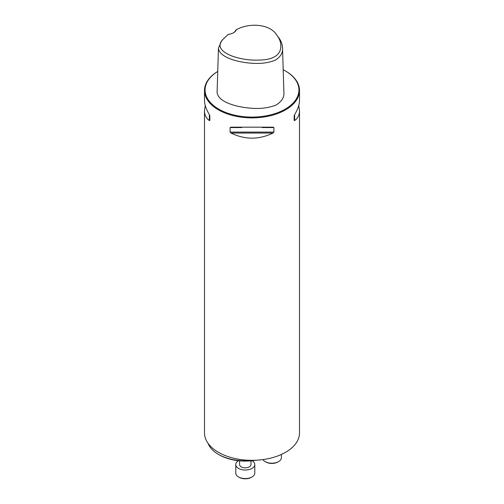 <?xml version="1.0" encoding="UTF-8"?>
<svg xmlns="http://www.w3.org/2000/svg" width="504" height="504" viewBox="0 0 504 504"><rect width="100%" height="100%" fill="white"/><g stroke="black" fill="none" stroke-linecap="round" stroke-linejoin="round"><path stroke-width="0.76" d="M255.446 460.259A36.723 21.206 180 0 1 219.316 454.873L218.408 454.35A38.008 21.943 0 0 0 252.983 460.322M236.288 29.711C250.356 22.069 270.667 24.406 276.835 35.192C280.747 40.276 281.799 45.499 279.997 50.86C277.427 56.87 270.377 59.945 258.854 60.077C238.959 61.11 211.037 51.641 222.825 39.501L228.224 34.366A9.979 5.758 180 0 0 233.522 32.773A9.979 5.758 180 0 0 236.288 29.711L235.803 30.12A9.5 5.487 0 0 1 233.352 32.867M276.835 35.192L278.334 37.126C280.974 40.566 282.372 44.157 282.53 47.918C283.009 52.851 280.514 56.977 275.039 60.297C268.418 62.843 260.94 63.844 252.611 63.296C237.869 62.502 219.177 57.336 218.459 48.163L221.325 41.441L222.825 39.501M282.53 47.918L283.884 92.125C284.458 97.184 281.799 101.518 275.902 105.128C268.821 107.831 261.022 108.889 252.491 108.297C237.39 107.434 218.068 102.35 217.098 92.371L218.459 48.163M217.741 71.448A47.508 27.43 0 0 0 204.492 90.449A47.508 27.43 0 0 0 218.408 109.847A47.508 27.43 0 0 0 270.182 115.794A47.508 27.43 0 0 0 299.508 90.449A47.508 27.43 0 0 0 285.592 71.058L285.188 70.825A46.941 27.103 0 0 0 283.198 69.741M298.752 105.506L299.508 110.741L299.508 432.898A47.508 27.43 180 0 1 270.182 458.243A47.508 27.43 180 0 1 218.408 452.296A47.508 27.43 180 0 1 204.492 432.898L204.492 110.741L205.248 105.506M272.979 127.172L273.918 127.575L273.918 132.105L272.979 133.056C258.993 139.835 245.007 139.835 231.021 133.056L230.082 132.105L230.082 127.575L231.021 127.172L273.124 127.172M299.508 110.741C299.477 114.981 297.851 118.251 294.626 120.55L294.153 120.425L294.153 115.888L294.626 114.673C297.851 109.33 299.477 104.53 299.508 100.264L299.508 90.449M204.492 90.449L204.492 100.264C204.523 104.53 206.149 109.33 209.374 114.673L209.847 115.888L209.847 120.425L209.374 120.55C206.149 118.251 204.523 114.981 204.492 110.741M217.741 71.461A46.941 27.103 0 0 0 218.812 109.147A46.941 27.103 0 0 0 285.188 109.147A46.941 27.103 0 0 0 285.188 70.825M294.153 120.425L294.153 115.888M208.102 443.388A38.008 21.943 0 0 0 218.408 454.35L219.316 454.873M250.979 460.826L250.979 464.556A5.702 3.289 180 0 1 247.464 467.592A5.702 3.289 180 0 1 241.252 466.88A5.702 3.289 180 0 1 239.583 464.556L239.583 460.826M238.487 460.719A9.5 5.487 0 0 0 235.778 464.556A9.5 5.487 0 0 0 245.284 470.037A9.5 5.487 0 0 0 254.785 464.556A9.5 5.487 0 0 0 252.076 460.719M235.778 464.556L235.778 473.086A9.5 5.487 0 0 0 238.562 476.967A9.5 5.487 0 0 0 252 476.967A9.5 5.487 0 0 0 254.785 473.086L254.785 464.556M252 476.967L251.326 477.351A8.549 4.939 180 0 1 239.236 477.351L238.562 476.967M262.949 459.591A9.5 5.487 0 0 0 265.167 461.607A9.5 5.487 0 0 0 278.605 461.607A9.5 5.487 0 0 0 281.389 457.726L281.389 454.451M278.605 461.607L277.931 461.992A8.549 4.939 180 0 1 265.841 461.992L265.167 461.607M294.626 120.55L294.626 114.673M230.082 127.575L241.706 127.575M262.294 127.575L273.918 127.575M230.082 132.105L273.918 132.105M231.021 133.056L272.979 133.056M209.374 114.673L209.374 120.55"/></g></svg>
